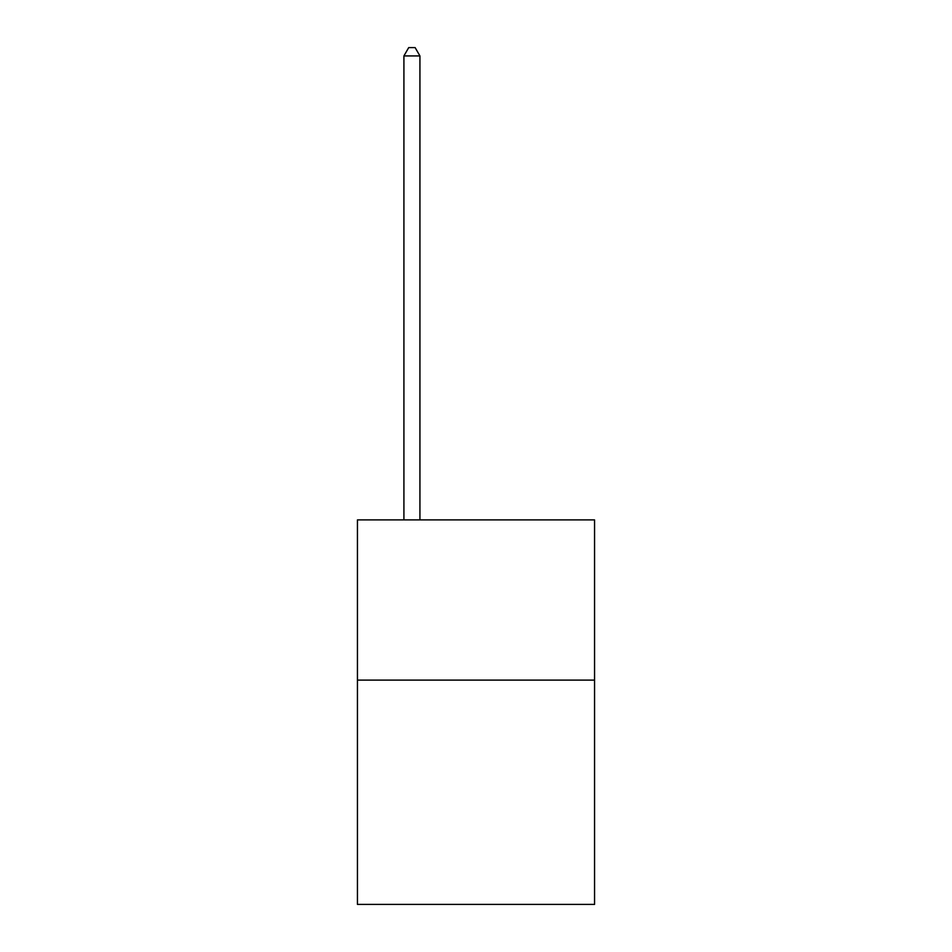<?xml version="1.0" encoding="UTF-8"?>
<svg xmlns="http://www.w3.org/2000/svg" width="952" height="952" viewBox="0 0 952 952"><rect width="100%" height="100%" fill="white"/><g stroke="black" fill="none" stroke-linecap="round" stroke-linejoin="round"><path stroke-width="1.43" d="M594.56 680.109L594.56 904.4L357.44 904.4L357.44 519.899L594.56 519.899L594.56 680.109L357.44 680.109M419.927 519.899L419.927 55.93L403.91 55.93L403.91 519.899M403.91 55.93L408.717 47.6L415.12 47.6L419.927 55.93"/></g></svg>
